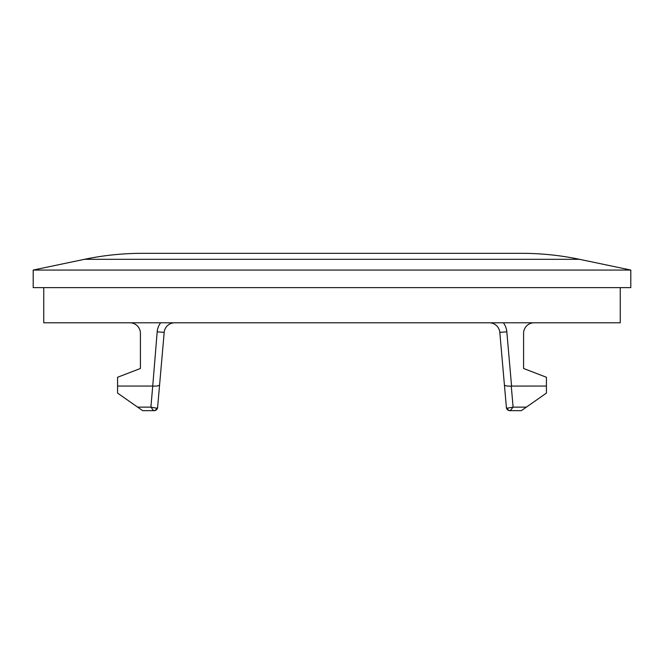 <?xml version="1.0" encoding="UTF-8"?>
<svg xmlns="http://www.w3.org/2000/svg" width="664" height="664" viewBox="0 0 664 664"><rect width="100%" height="100%" fill="white"/><g stroke="black" fill="none" stroke-linecap="round" stroke-linejoin="round"><path stroke-width="1" d="M43.749 287.628L43.749 322.787L620.251 322.787L620.251 287.628M630.8 287.628L630.8 270.057L579.473 259.309A281.221 281.221 0 0 0 521.829 253.333L142.171 253.333A281.221 281.221 0 0 0 84.527 259.309L33.2 270.057L33.2 287.628L630.8 287.628M630.8 270.057L33.2 270.057M153.625 410.659L150.894 407.123L156.762 408.219L157.617 407.455L159.601 384.805C159.186 385.85 156.895 386.274 152.737 386.074L157.177 331.801L164.182 332.407L159.601 384.805L164.182 332.407A10.549 10.549 0 0 1 174.69 322.787M129.87 322.787A10.549 10.549 0 0 1 140.419 333.328L140.419 368.487L117.57 377.268L117.57 393.088L142.669 410.667L154.114 410.667A3.519 3.519 0 0 0 157.617 407.455A3.519 3.519 0 0 1 154.114 410.667A3.519 3.519 0 0 0 157.617 407.455M117.57 386.058L152.429 386.058M546.43 386.058L511.263 386.074C507.105 386.274 504.814 385.85 504.399 384.805L506.383 407.455L507.238 408.219L513.106 407.123L510.276 410.667L521.331 410.667L546.43 393.088L546.43 377.268L523.581 368.487L523.581 333.328A10.549 10.549 0 0 1 534.13 322.787M156.762 408.219A3.519 3.196 90 0 1 153.724 410.667A3.519 3.196 90 0 0 153.932 410.659M142.669 410.667L154.114 410.667M507.238 408.219L506.383 407.455A3.519 3.519 0 0 0 509.886 410.667L510.276 410.667A3.519 3.196 -90 0 1 507.238 408.219A3.519 3.196 -90 0 0 510.276 410.667L509.886 410.667A3.519 3.519 0 0 1 506.383 407.455L499.818 332.407A10.549 10.549 0 0 0 489.31 322.787M511.57 386.058L506.823 331.801L499.818 332.407L504.399 384.805M84.527 259.309L579.473 259.309M152.737 386.074L150.894 407.123L137.606 407.123M526.394 407.123L513.106 407.123L511.263 386.074M157.177 331.801A17.579 17.579 0 0 1 160.63 322.787M506.823 331.801A17.579 17.579 0 0 0 503.37 322.787M506.383 407.455A3.519 3.519 0 0 0 509.886 410.667A3.519 3.519 0 0 1 506.383 407.455"/></g></svg>
